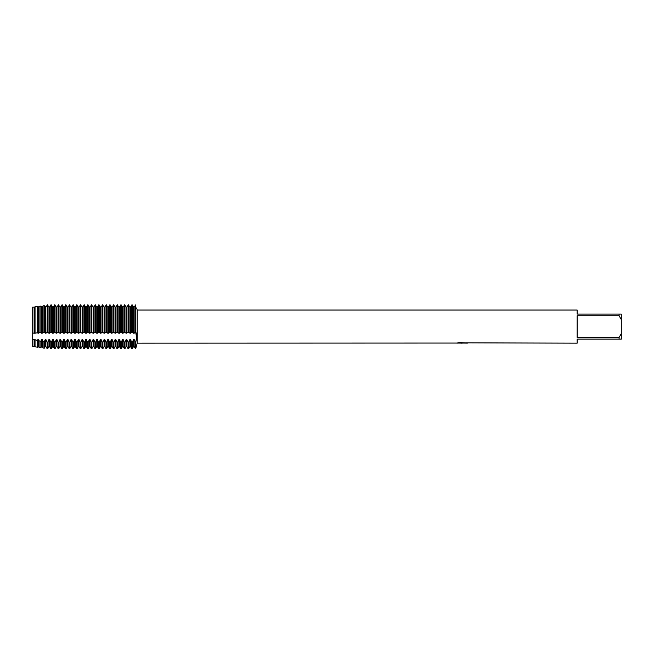 <?xml version="1.0" encoding="UTF-8"?>
<svg xmlns="http://www.w3.org/2000/svg" width="654" height="654" viewBox="0 0 654 654"><rect width="100%" height="100%" fill="white"/><g stroke="black" fill="none" stroke-linecap="round" stroke-linejoin="round"><path stroke-width="0.98" d="M136.572 337.341L135.705 332.167C136.907 333.81 136.907 337.194 135.705 342.32L134.135 339.451L133.596 339.451L133.596 346.424L132.296 348.68L132.296 342.32L131.756 342.32L130.457 339.451L129.917 339.451L129.917 346.424L128.617 348.68L128.617 342.32L128.078 342.32L126.778 339.451L126.238 339.451L126.238 346.424L124.939 348.68L124.939 342.32L124.399 342.32L123.099 339.451L122.56 339.451L122.56 346.424L121.26 348.68L121.26 342.32L120.72 342.32L119.42 339.451L118.881 339.451L118.881 346.424L117.581 348.68L117.581 342.32L117.041 342.32L115.742 339.451L115.202 339.451L115.202 346.424L113.902 348.68L113.902 342.32L113.363 342.32L112.063 339.451L111.523 339.451L111.523 346.424L110.224 348.68L110.224 342.32L109.684 342.32L108.384 339.451L107.845 339.451L107.845 346.424L106.545 348.68L106.545 342.32L106.005 342.32L104.705 339.451L104.166 339.451L104.166 346.424L102.866 348.68L102.866 342.32L102.326 342.32L101.027 339.451L100.487 339.451L100.487 346.424L99.187 348.68L99.187 342.32L98.648 342.32L97.348 339.451L96.808 339.451L96.808 346.424L95.509 348.68L95.509 342.32L94.969 342.32L93.669 339.451L93.13 339.451L93.13 346.424L91.83 348.68L91.83 342.32L91.29 342.32L89.99 339.451L89.451 339.451L89.451 346.424L88.151 348.68L88.151 342.32L87.611 342.32L86.312 339.451L85.772 339.451L85.772 346.424L84.472 348.68L84.472 342.32L83.933 342.32L82.633 339.451L82.093 339.451L82.093 346.424L80.794 348.68L80.794 342.32L80.254 342.32L78.954 339.451L78.415 339.451L78.415 346.424L77.115 348.68L77.115 342.32L76.575 342.32L75.275 339.451L74.736 339.451L74.736 346.424L73.436 348.68L73.436 342.32L72.896 342.32L71.597 339.451L71.057 339.451L71.057 346.424L69.757 348.68L69.757 342.32L69.218 342.32L67.918 339.451L67.378 339.451L67.378 346.424L66.079 348.68L66.079 342.32L65.539 342.32L64.239 339.451L63.7 339.451L63.7 346.424L62.4 348.68L62.4 342.32L61.86 342.32L60.56 339.451L60.021 339.451L60.021 346.424L58.721 348.68L58.721 342.32L58.181 342.32L56.882 339.451L56.342 339.451L56.342 346.424L55.042 348.68L55.042 342.32L54.503 342.32L53.203 339.451L52.663 339.451L52.663 346.424L51.364 348.68L51.364 342.32L50.824 342.32L49.524 339.451L48.985 339.451L48.985 346.424L47.685 348.68L47.685 342.32L47.121 342.271L45.845 339.451L45.306 339.451L45.306 346.424L44.276 348.206L44.276 341.813L43.09 341.609L42.167 339.451L41.627 339.451L41.627 346.424L40.891 347.699L40.891 341.216L39.068 340.881L38.488 339.451L37.948 339.451L37.507 347.192L37.507 340.579L34.27 339.451L34.27 346.424L32.7 346.473L32.7 307.078L34.809 307.11L34.27 307.11L34.27 333.246L34.809 333.246L34.809 307.11M462.378 343.088L460.351 343.088M461.798 343.154L461.119 343.162M619.093 337.448L577.155 337.448L577.155 315.759L619.093 315.759L621.3 319.577L621.3 333.63L619.093 337.448L619.093 339.115L577.155 339.115L577.155 343.162L466.416 342.843M619.093 315.759L619.093 314.1L577.155 314.1L577.155 310.053L137.193 310.053L137.193 343.162L135.705 348.68L135.721 342.255M456.86 343.056L137.193 343.162M456.86 343.129L462.419 342.9L457.661 342.9L459.214 342.557M459.206 342.557L466.793 342.941M467.414 343.015C462.443 343.039 462.443 343.08 467.414 343.121M136.629 307.952L137.193 310.053M135.705 305.328C136.907 308.794 136.907 308.794 135.705 305.328C136.907 308.794 136.907 308.794 135.705 305.328L135.705 332.167M458.585 343.088L462.059 343.048M457.947 342.827L462.419 342.9M621.3 319.577L621.3 314.1L619.093 314.1M619.093 339.115L621.3 339.115L621.3 333.63M132.296 332.167L132.296 305.328L131.756 305.328L131.756 332.167L133.596 333.246L133.596 307.11L134.135 307.11L133.596 307.11M132.296 348.68L131.756 348.68L131.756 342.32M133.596 333.246L134.135 333.246L134.135 307.11M34.809 333.246L37.507 332.706L38.488 333.246L39.068 332.592L40.891 332.469L42.167 333.246L43.09 332.346L44.276 332.289L45.845 333.246L47.415 332.167L48.985 333.246L50.824 332.167L52.663 333.246L54.503 332.167L56.342 333.246L58.181 332.167L60.021 333.246L61.86 332.167L63.7 333.246L65.539 332.167L67.378 333.246L69.218 332.167L71.057 333.246L72.896 332.167L74.736 333.246L76.575 332.167L78.415 333.246L80.254 332.167L82.093 333.246L83.933 332.167L85.772 333.246L87.611 332.167L89.451 333.246L91.29 332.167L93.13 333.246L94.969 332.167L96.808 333.246L98.648 332.167L100.487 333.246L102.326 332.167L104.166 333.246L106.005 332.167L107.845 333.246L109.684 332.167L111.523 333.246L113.363 332.167L115.202 333.246L117.041 332.167L118.881 333.246L120.72 332.167L122.56 333.246L124.399 332.167L126.238 333.246L128.617 332.167L130.457 333.246L130.457 307.11L129.917 307.11L130.457 307.11M130.457 333.246L131.756 332.167M134.135 333.246L135.435 332.167M129.917 333.246L129.917 307.11M135.705 342.32L135.705 348.68L135.435 342.32M128.617 332.167L128.617 305.328L128.078 305.328L128.078 332.167M128.617 348.68L128.078 348.68L128.078 342.32M126.778 333.246L126.778 307.11L126.238 307.11L126.778 307.11M126.238 333.246L126.238 307.11M124.939 332.167L124.939 305.328L124.399 305.328L124.399 332.167M124.939 348.68L124.399 348.68L124.399 342.32M123.099 333.246L123.099 307.11L122.56 307.11L123.099 307.11M122.56 333.246L122.56 307.11M121.26 332.167L121.26 305.328L120.72 305.328L120.72 332.167M121.26 348.68L120.72 348.68L120.72 342.32M119.42 333.246L119.42 307.11L118.881 307.11L119.42 307.11M118.881 333.246L118.881 307.11M117.581 332.167L117.581 305.328L117.041 305.328L117.041 332.167M117.581 348.68L117.041 348.68L117.041 342.32M115.742 333.246L115.742 307.11L115.202 307.11L115.742 307.11M115.202 333.246L115.202 307.11M113.902 332.167L113.902 305.328L113.363 305.328L113.363 332.167M113.902 348.68L113.363 348.68L113.363 342.32M112.063 333.246L112.063 307.11L111.523 307.11L112.063 307.11M111.523 333.246L111.523 307.11M110.224 332.167L110.224 305.328L109.684 305.328L109.684 332.167M110.224 348.68L109.684 348.68L109.684 342.32M108.384 333.246L108.384 307.11L107.845 307.11L108.384 307.11M107.845 333.246L107.845 307.11M106.545 332.167L106.545 305.328L106.005 305.328L106.005 332.167M106.545 348.68L106.005 348.68L106.005 342.32M104.705 333.246L104.705 307.11L104.166 307.11L104.705 307.11M104.166 333.246L104.166 307.11M102.866 332.167L102.866 305.328L102.326 305.328L102.326 332.167M102.866 348.68L102.326 348.68L102.326 342.32M101.027 333.246L101.027 307.11L100.487 307.11L101.027 307.11M100.487 333.246L100.487 307.11M99.187 332.167L99.187 305.328L98.648 305.328L98.648 332.167M99.187 348.68L98.648 348.68L98.648 342.32M97.348 333.246L97.348 307.11L96.808 307.11L97.348 307.11M96.808 333.246L96.808 307.11M95.509 332.167L95.509 305.328L94.969 305.328L94.969 332.167M95.509 348.68L94.969 348.68L94.969 342.32M93.669 333.246L93.669 307.11L93.13 307.11L93.669 307.11M93.13 333.246L93.13 307.11M91.83 332.167L91.83 305.328L91.29 305.328L91.29 332.167M91.83 348.68L91.29 348.68L91.29 342.32M89.99 333.246L89.99 307.11L89.451 307.11L89.99 307.11M89.451 333.246L89.451 307.11M88.151 332.167L88.151 305.328L87.611 305.328L87.611 332.167M88.151 348.68L87.611 348.68L87.611 342.32M86.312 333.246L86.312 307.11L85.772 307.11L86.312 307.11M85.772 333.246L85.772 307.11M84.472 332.167L84.472 305.328L83.933 305.328L83.933 332.167M84.472 348.68L83.933 348.68L83.933 342.32M82.633 333.246L82.633 307.11L82.093 307.11L82.633 307.11M82.093 333.246L82.093 307.11M80.794 332.167L80.794 305.328L80.254 305.328L80.254 332.167M80.794 348.68L80.254 348.68L80.254 342.32M78.954 333.246L78.954 307.11L78.415 307.11L78.954 307.11M78.415 333.246L78.415 307.11M77.115 332.167L77.115 305.328L76.575 305.328L76.575 332.167M77.115 348.68L76.575 348.68L76.575 342.32M75.275 333.246L75.275 307.11L74.736 307.11L75.275 307.11M74.736 333.246L74.736 307.11M73.436 332.167L73.436 305.328L72.896 305.328L72.896 332.167M73.436 348.68L72.896 348.68L72.896 342.32M71.597 333.246L71.597 307.11L71.057 307.11L71.597 307.11M71.057 333.246L71.057 307.11M69.757 332.167L69.757 305.328L69.218 305.328L69.218 332.167M69.757 348.68L69.218 348.68L69.218 342.32M67.918 333.246L67.918 307.11L67.378 307.11L67.918 307.11M67.378 333.246L67.378 307.11M66.079 332.167L66.079 305.328L65.539 305.328L65.539 332.167M66.079 348.68L65.539 348.68L65.539 342.32M64.239 333.246L64.239 307.11L63.7 307.11L64.239 307.11M63.7 333.246L63.7 307.11M62.4 332.167L62.4 305.328L61.86 305.328L61.86 332.167M62.4 348.68L61.86 348.68L61.86 342.32M60.56 333.246L60.56 307.11L60.021 307.11L60.56 307.11M60.021 333.246L60.021 307.11M58.721 332.167L58.721 305.328L58.181 305.328L58.181 332.167M58.721 348.68L58.181 348.68L58.181 342.32M56.882 333.246L56.882 307.11L56.342 307.11L56.882 307.11M56.342 333.246L56.342 307.11M55.042 332.167L55.042 305.328L54.503 305.328L54.503 332.167M55.042 348.68L54.503 348.68L54.503 342.32M53.203 333.246L53.203 307.11L52.663 307.11L53.203 307.11M52.663 333.246L52.663 307.11M51.364 332.167L51.364 305.328L50.824 305.328L50.824 332.167M51.364 348.68L50.824 348.68L50.824 342.32M49.524 333.246L49.524 307.11L48.985 307.11L49.524 307.11M48.985 333.246L48.985 307.11M47.685 332.167L47.415 305.328L47.121 332.175M47.685 348.68L47.415 342.32M47.415 348.68L47.121 342.271M45.845 333.246L45.845 307.11L44.276 305.712L43.09 305.859L42.167 307.11L40.891 306.121L39.068 306.342L38.488 307.11L37.507 306.522L35.038 306.808L35.038 332.935M45.306 333.246L45.306 307.11L45.845 307.11M44.276 332.289L44.276 305.712L43.09 305.859L43.09 332.346M44.276 348.206L43.09 348.026L43.09 341.609M42.167 333.246L42.167 307.11L43.09 305.859M41.627 333.246L41.627 307.11L42.167 307.11M40.891 332.469L40.891 306.121L39.068 306.342L39.068 332.592M40.891 347.699L39.068 347.421L39.068 340.881M38.488 333.246L38.488 307.11L37.948 307.11L37.948 333.246M37.507 332.706L37.507 306.522M37.507 347.192L35.038 346.816L35.038 340.064M32.7 307.078L32.7 333.205L34.122 333.033L34.122 306.914M34.122 346.685L34.122 339.859L32.7 339.532L32.7 346.473M135.811 304.78L133.735 307.617L135.811 304.78M133.996 307.617L131.92 304.78L133.996 307.617M132.133 304.78L130.056 307.617L132.133 304.78M130.318 307.617L128.241 304.78L130.318 307.617M128.454 304.78L126.377 307.617L128.454 304.78M126.639 307.617L124.562 304.78L126.639 307.617M124.775 304.78L122.699 307.617L124.775 304.78M122.96 307.617L120.884 304.78L122.96 307.617M121.096 304.78L119.02 307.617L121.096 304.78M119.281 307.617L117.205 304.78L119.281 307.617M117.418 304.78L115.341 307.617L117.418 304.78M115.603 307.617L113.526 304.78L115.603 307.617M113.739 304.78L111.662 307.617L113.739 304.78M111.924 307.617L109.847 304.78L111.924 307.617M110.06 304.78L107.984 307.617L110.06 304.78M108.245 307.617L106.169 304.78L108.245 307.617M106.381 304.78L104.305 307.617L106.381 304.78M104.566 307.617L102.49 304.78L104.566 307.617M102.703 304.78L100.626 307.617L102.703 304.78M100.888 307.617L98.811 304.78L100.888 307.617M99.024 304.78L96.947 307.617L99.024 304.78M97.209 307.617L95.132 304.78L97.209 307.617M95.345 304.78L93.269 307.617L95.345 304.78M93.53 307.617L91.454 304.78L93.53 307.617M91.666 304.78L89.59 307.617L91.666 304.78M89.851 307.617L87.775 304.78L89.851 307.617M87.988 304.78L85.911 307.617L87.988 304.78M86.173 307.617L84.096 304.78L86.173 307.617M84.309 304.78L82.232 307.617L84.309 304.78M82.494 307.617L80.417 304.78L82.494 307.617M80.63 304.78L78.554 307.617L80.63 304.78M78.815 307.617L76.739 304.78L78.815 307.617M76.951 304.78L74.875 307.617L76.951 304.78M75.136 307.617L73.06 304.78L75.136 307.617M73.273 304.78L71.196 307.617L73.273 304.78M71.458 307.617L69.381 304.78L71.458 307.617M69.594 304.78L67.517 307.617L69.594 304.78M67.779 307.617L65.702 304.78L67.779 307.617M65.915 304.78L63.839 307.617L65.915 304.78M64.1 307.617L62.024 304.78L64.1 307.617M62.236 304.78L60.16 307.617L62.236 304.78M60.421 307.617L58.345 304.78L60.421 307.617M58.558 304.78L56.481 307.617L58.558 304.78M56.743 307.617L54.666 304.78L56.743 307.617M54.879 304.78L52.802 307.617L54.879 304.78M53.064 307.617L50.987 304.78L53.064 307.617M51.2 304.78L49.124 307.617L51.2 304.78M49.385 307.617L47.309 304.78L49.385 307.617M47.521 304.78L45.445 307.617L47.521 304.78M133.596 339.451L132.296 342.32M129.917 339.451L128.617 342.32M126.238 339.451L124.939 342.32M122.56 339.451L121.26 342.32M118.881 339.451L117.581 342.32M115.202 339.451L113.902 342.32M111.523 339.451L110.224 342.32M107.845 339.451L106.545 342.32M104.166 339.451L102.866 342.32M100.487 339.451L99.187 342.32M96.808 339.451L95.509 342.32M93.13 339.451L91.83 342.32M89.451 339.451L88.151 342.32M85.772 339.451L84.472 342.32M82.093 339.451L80.794 342.32M78.415 339.451L77.115 342.32M74.736 339.451L73.436 342.32M71.057 339.451L69.757 342.32M67.378 339.451L66.079 342.32M63.7 339.451L62.4 342.32M60.021 339.451L58.721 342.32M56.342 339.451L55.042 342.32M52.663 339.451L51.364 342.32M48.985 339.451L47.685 342.32M45.306 339.451L44.276 341.813M41.627 339.451L40.891 341.216M37.948 339.451L37.507 340.579M34.27 339.451L34.122 339.859M34.27 346.424L34.809 346.424L34.809 339.451M37.948 346.424L38.488 346.424L38.488 339.451M41.627 346.424L42.167 346.424L42.167 339.451M45.306 346.424L45.845 346.424L45.845 339.451M47.415 332.167L47.415 305.328M48.985 346.424L49.524 346.424L49.524 339.451M52.663 346.424L53.203 346.424L53.203 339.451M56.342 346.424L56.882 346.424L56.882 339.451M60.021 346.424L60.56 346.424L60.56 339.451M63.7 346.424L64.239 346.424L64.239 339.451M67.378 346.424L67.918 346.424L67.918 339.451M71.057 346.424L71.597 346.424L71.597 339.451M74.736 346.424L75.275 346.424L75.275 339.451M78.415 346.424L78.954 346.424L78.954 339.451M82.093 346.424L82.633 346.424L82.633 339.451M85.772 346.424L86.312 346.424L86.312 339.451M89.451 346.424L89.99 346.424L89.99 339.451M93.13 346.424L93.669 346.424L93.669 339.451M96.808 346.424L97.348 346.424L97.348 339.451M100.487 346.424L101.027 346.424L101.027 339.451M104.166 346.424L104.705 346.424L104.705 339.451M107.845 346.424L108.384 346.424L108.384 339.451M111.523 346.424L112.063 346.424L112.063 339.451M115.202 346.424L115.742 346.424L115.742 339.451M118.881 346.424L119.42 346.424L119.42 339.451M122.56 346.424L123.099 346.424L123.099 339.451M126.238 346.424L126.778 346.424L126.778 339.451M129.917 346.424L130.457 346.424L130.457 339.451M133.596 346.424L134.135 346.424L134.135 339.451M461.945 343.088L463.351 343.088M38.488 346.424L39.068 347.421M42.167 346.424L43.09 348.026M45.845 346.424L47.121 348.631M49.524 346.424L50.824 348.68M53.203 346.424L54.503 348.68M56.882 346.424L58.181 348.68M60.56 346.424L61.86 348.68M64.239 346.424L65.539 348.68M67.918 346.424L69.218 348.68M71.597 346.424L72.896 348.68M75.275 346.424L76.575 348.68M78.954 346.424L80.254 348.68M82.633 346.424L83.933 348.68M86.312 346.424L87.611 348.68M89.99 346.424L91.29 348.68M93.669 346.424L94.969 348.68M97.348 346.424L98.648 348.68M101.027 346.424L102.326 348.68M104.705 346.424L106.005 348.68M108.384 346.424L109.684 348.68M112.063 346.424L113.363 348.68M115.742 346.424L117.041 348.68M119.42 346.424L120.72 348.68M123.099 346.424L124.399 348.68M126.778 346.424L128.078 348.68M134.135 346.424L135.435 348.68M130.457 346.424L131.756 348.68"/></g></svg>
